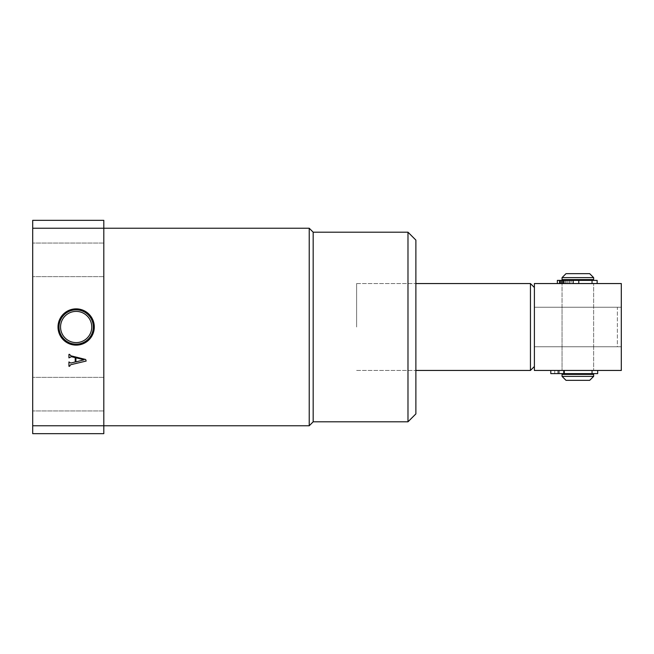 <?xml version="1.0" encoding="UTF-8"?>
<svg xmlns="http://www.w3.org/2000/svg" width="654" height="654" viewBox="0 0 654 654"><rect width="100%" height="100%" fill="white"/><g stroke="black" fill="none" stroke-linecap="round" stroke-linejoin="round"><path stroke-width="0.49" stroke-dasharray="3.27 2.45" d="M313.176 421.805L313.176 232.195M309.228 228.238L309.228 425.762M91.756 327A15.606 15.606 0 0 0 76.15 311.394A15.606 15.606 0 0 0 60.552 327A15.606 15.606 0 0 0 76.15 342.606A15.606 15.606 0 0 0 91.756 327M415.879 413.908L415.879 240.092M356.626 327L356.626 283.55L356.626 327M407.982 232.195L407.982 421.805M32.7 259.842L32.7 276.634L32.7 259.842M103.806 259.842L103.806 276.634L103.806 259.842M32.7 394.158L32.7 377.366L32.7 394.158M103.806 394.158L103.806 377.366L103.806 394.158M103.806 327L103.806 228.238L103.806 327M103.806 425.762L32.7 425.762L32.7 433.659L103.806 433.659L103.806 220.341L32.7 220.341L32.7 228.238L103.806 228.238M32.7 425.762L32.7 228.238M70.812 363.035L75.218 361.981L75.218 357.632L71.441 356.692L68.932 357.877L68.932 354.378L69.626 354.378L70.706 355.751L85.674 359.487L86.165 361.049L70.526 364.777L69.626 366.256L68.932 366.256L68.932 361.956L70.812 363.035M75.921 361.915L84.055 359.806L75.921 357.795L75.921 361.915M621.3 327L621.3 307.249L617.351 307.249L617.351 346.751L534.392 346.751L534.392 287.498L534.392 366.502L534.392 307.249L534.392 346.751L617.351 346.751L617.351 307.249L534.392 307.249L621.3 307.249L621.3 346.751L617.351 346.751L621.3 346.751L621.3 327M562.048 346.751L562.048 307.249L593.644 307.249L562.048 307.249L593.644 307.249L562.048 307.249L562.048 283.55L593.644 283.55L562.048 283.55L593.644 283.55L562.048 283.55L562.048 370.45L593.644 370.45L562.048 370.45L593.644 370.45L562.048 370.45L562.048 346.751L593.644 346.751L593.644 283.55L593.644 370.45L593.644 346.751L562.048 346.751M530.443 283.55L530.443 370.45M534.392 370.45L621.3 370.45L621.3 283.55L534.392 283.55L534.392 370.45M621.3 307.249L621.3 346.751L621.3 307.249L534.392 307.249L621.3 307.249M621.3 346.751L534.392 346.751L621.3 346.751M565.996 380.326L589.695 380.326M593.644 376.377L562.048 376.377M589.695 273.674L565.996 273.674M562.048 277.623L593.644 277.623M562.048 279.593L593.644 279.593M574.784 279.593L591.674 279.593L574.784 279.593M574.784 283.55L591.674 283.55L574.784 283.55M574.784 370.45L591.674 370.45L574.784 370.45M574.784 374.407L591.674 374.407L574.784 374.407M562.048 374.407L593.644 374.407M571.244 280.386L592.459 280.386L563.233 280.386L571.244 280.386L571.244 283.55L592.459 283.55L557.371 283.55L597.143 283.55L571.244 283.55M565.089 280.386L565.089 283.55M562.293 280.386L561.32 280.386L562.293 280.386M557.371 280.386L597.143 280.386M568.915 280.386L568.915 283.55M566.119 280.386L566.119 283.55M567.419 280.386L567.419 283.55M563.421 373.614L563.421 370.45L592.459 370.45L550.782 370.45L563.421 370.45L563.421 373.614L592.459 373.614L559.472 373.614L559.472 370.45L559.472 373.614L554.731 373.614L563.421 373.614M597.674 373.614L550.782 373.614L554.731 373.614L554.731 370.45L550.782 370.45L554.731 370.45L554.731 373.614L550.782 373.614M579.15 370.45L597.674 370.45L579.15 370.45M564.288 370.45L558.156 370.45L564.288 370.45L564.288 373.614M560.911 280.386L560.911 283.55M559.284 280.386L559.284 283.55M558.156 373.614L558.156 370.45M356.626 283.55L415.879 283.55L356.626 283.55M103.806 243.059L32.7 243.059L103.806 243.059M103.806 377.366L32.7 377.366L103.806 377.366M103.806 410.941L32.7 410.941L103.806 410.941M103.806 276.634L32.7 276.634L103.806 276.634M356.626 370.45L415.879 370.45L356.626 370.45M564.018 280.386L564.018 283.55M564.018 370.45L564.018 373.614M591.674 370.45L591.674 373.614M591.674 280.386L591.674 283.55M592.459 280.386L592.459 283.55M560.086 280.386L560.086 283.55M569.887 280.386L569.887 283.55M561.197 280.386L561.197 283.55M561.32 280.386L561.32 283.55M563.233 280.386L563.233 283.55M592.459 373.614L592.459 370.45"/><path stroke-width="0.98" d="M407.982 232.195L415.879 240.092L415.879 413.908L407.982 421.805L407.982 232.195L313.176 232.195L313.176 421.805L309.228 425.762L309.228 228.238L103.806 228.238L103.806 433.659L32.7 433.659L32.7 425.762L309.228 425.762M94.299 327A18.14 18.14 0 0 0 76.15 308.86A18.14 18.14 0 0 0 58.01 327A18.14 18.14 0 0 0 76.15 345.14A18.14 18.14 0 0 0 94.299 327M93.309 327A17.151 17.151 0 0 0 76.15 309.849A17.151 17.151 0 0 0 58.999 327A17.151 17.151 0 0 0 76.15 344.151A17.151 17.151 0 0 0 93.309 327M91.756 327A15.606 15.606 0 0 0 76.15 311.394A15.606 15.606 0 0 0 60.552 327A15.606 15.606 0 0 0 76.15 342.606A15.606 15.606 0 0 0 91.756 327M32.7 228.238L32.7 220.341L103.806 220.341L103.806 228.238L32.7 228.238L32.7 425.762M70.812 363.035L75.218 361.981L75.218 357.632L71.441 356.692L68.932 357.877L68.932 354.378L69.626 354.378L70.706 355.751L85.674 359.487L86.165 361.049L70.526 364.777L69.626 366.256L68.932 366.256L68.932 361.956L70.812 363.035M75.921 361.915L84.055 359.806L75.921 357.795L75.921 361.915M534.392 366.502L530.443 370.45L530.443 283.55L415.879 283.55M621.3 370.45L534.392 370.45L534.392 283.55L621.3 283.55L621.3 370.45M593.644 376.377L589.695 380.326L565.996 380.326L562.048 376.377L593.644 376.377L593.644 374.407L562.048 374.407L562.048 376.377M562.048 277.623L565.996 273.674L589.695 273.674L593.644 277.623L562.048 277.623L562.048 279.593L593.644 279.593L593.644 277.623M597.143 283.55L597.143 280.386L562.293 280.386L562.293 283.55M562.293 280.386L557.371 280.386L557.371 283.55M559.963 280.386L559.963 283.55M563.789 280.386L563.789 283.55M550.782 373.614L550.782 370.45L550.782 373.614L597.674 373.614L597.674 370.45M578.774 280.386L578.774 283.55M573.174 280.386L573.174 283.55M564.288 373.614L564.288 370.45M558.156 373.614L558.156 370.45M313.176 421.805L407.982 421.805M313.176 232.195L309.228 228.238M530.443 370.45L415.879 370.45M534.392 287.498L530.443 283.55M564.018 279.593L564.018 280.386M564.018 373.614L564.018 374.407M591.674 373.614L591.674 374.407M591.674 279.593L591.674 280.386"/></g></svg>
